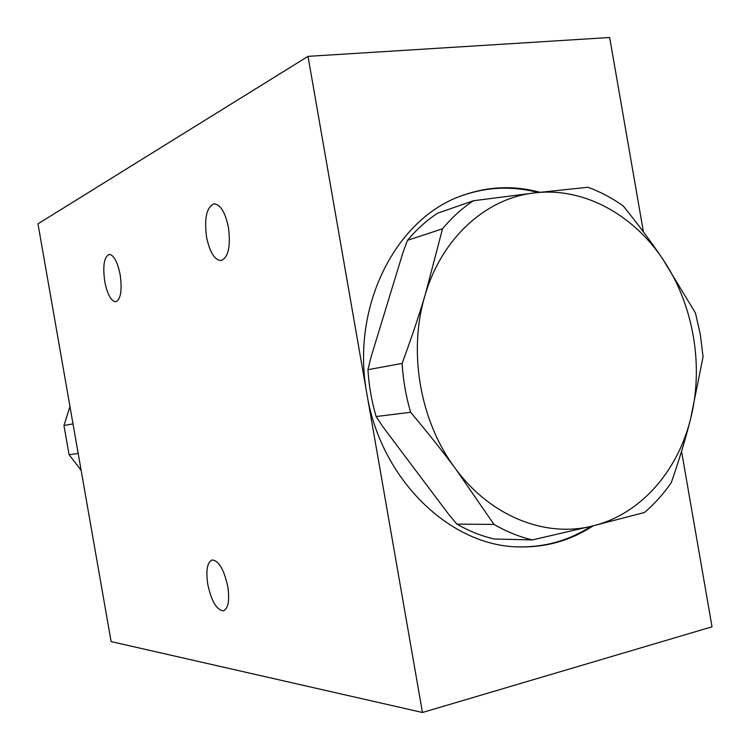 <?xml version="1.0" encoding="UTF-8"?>
<svg xmlns="http://www.w3.org/2000/svg" width="750" height="750" viewBox="0 0 750 750"><rect width="100%" height="100%" fill="white"/><g stroke="black" fill="none" stroke-linecap="round" stroke-linejoin="round"><path stroke-width="1.12" d="M228.45 227.447C230.794 246.45 228.338 257.494 221.072 260.597C214.547 260.053 209.709 252.197 206.55 237.009C204.15 218.128 206.634 207.075 214.012 203.85C220.434 204.366 225.244 212.231 228.45 227.447M120.169 274.734C122.241 290.353 120.797 299.372 115.809 301.8C111.084 301.238 107.4 294.459 104.747 281.466C102.638 265.941 104.1 256.913 109.144 254.391C113.803 254.916 117.478 261.694 120.169 274.734M227.756 586.453C229.744 600.413 228.319 608.541 223.481 610.837C216.75 610.2 211.519 601.378 207.778 584.372C205.762 570.45 207.206 562.322 212.109 559.969C218.728 560.522 223.95 569.353 227.756 586.453M593.231 525.816C570.844 540.441 546.216 547.481 519.347 546.919C450.441 546.525 380.738 479.775 366.919 394.05L308.016 56.353L37.969 223.828L111.122 641.587L422.456 712.5L366.919 394.05C350.363 306.281 396.366 217.106 463.603 195.056C488.831 186.309 514.294 185.381 539.991 192.281M518.709 546.9C544.959 547.322 569.072 540.478 591.056 526.35M537.994 192.516C512.775 185.887 487.772 186.816 463.003 195.281M308.016 56.353L609.666 37.5L643.434 231.9M681.544 451.284L712.031 626.803L422.456 712.5M383.072 427.003L376.125 416.541L410.606 412.266C427.209 431.944 442.2 450.797 455.578 468.806L493.997 524.409L456.919 524.128L448.547 514.153L383.072 427.003M456.919 524.128C468.975 531.038 481.406 535.997 494.222 539.016L532.378 539.916L592.688 525.947L644.447 512.494C654.544 503.906 663.488 493.95 671.278 482.634C679.069 460.294 685.509 439.031 690.591 418.837L703.069 356.85L700.359 334.734L695.456 313.012L662.878 259.266C651.3 242.072 638.072 224.288 623.212 205.931C612.066 198.019 600.3 191.794 587.916 187.256L534.759 192.891L473.344 200.766L437.484 213.253C426.459 220.584 416.456 229.612 407.466 240.328L442.519 228.806L425.241 294.684C418.762 316.303 411.047 339.216 402.094 363.422L367.95 369.694L370.941 357.403L402.956 252.581L407.466 240.328M376.125 416.541C371.644 401.25 368.925 385.631 367.95 369.694M473.344 200.766C462.019 208.341 451.744 217.688 442.519 228.806M493.997 524.409C506.409 531.609 519.206 536.775 532.378 539.916M402.094 363.422C403.125 380.034 405.956 396.319 410.606 412.266M662.878 259.266C693.431 304.275 704.119 365.897 690.591 418.837C677.503 471.863 640.031 514.566 592.688 525.947C545.672 538.013 490.641 516.553 455.578 468.806C419.991 421.772 407.719 351.375 425.241 294.684C442.031 237.525 486.497 198.028 534.759 192.891C583.088 186.984 632.719 214.012 662.878 259.266M73.003 423.863L63.956 425.531L69.975 406.584M81.131 470.325L69.056 454.641L78.188 453.506M69.056 454.641L63.956 425.531"/></g></svg>
